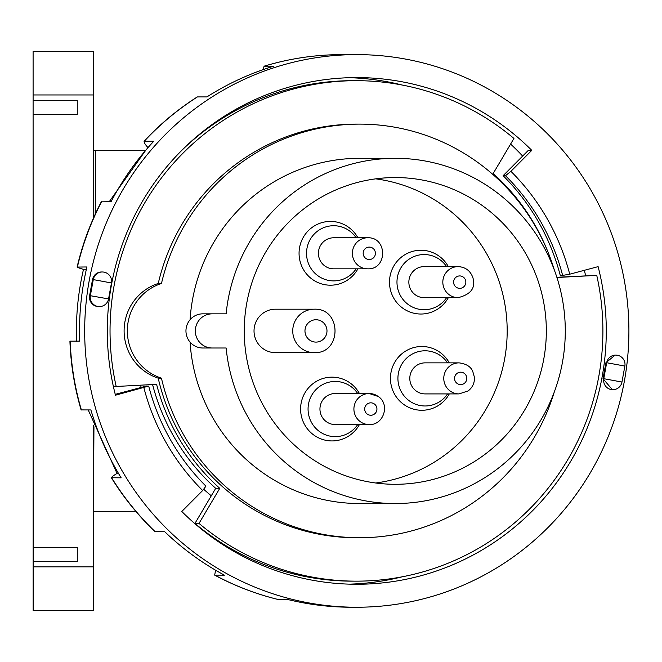 <?xml version="1.0" encoding="UTF-8"?>
<svg xmlns="http://www.w3.org/2000/svg" width="662" height="662" viewBox="0 0 662 662"><rect width="100%" height="100%" fill="white"/><g stroke="black" fill="none" stroke-linecap="round" stroke-linejoin="round"><path stroke-width="0.99" d="M33.141 610.339L93.441 610.488L33.141 610.496L33.133 561.492L77.297 561.492L77.297 547.383L33.133 547.383L33.1 100.326L33.1 51.512L93.408 51.504L33.1 51.512M33.133 561.492L33.133 547.383M33.1 100.326L77.264 100.318L77.264 114.427L33.108 114.427M93.408 51.504L93.416 218.228M93.433 425.368L93.441 610.339M93.416 150.531L145.359 150.671M93.946 426.75L93.441 511.412L135.793 511.312M95.618 150.531L95.229 214.19M181.462 150.688A250.228 246.43 -90 0 1 352.407 80.69L356.47 80.69A250.228 246.43 90 0 0 116.189 386.476L156.588 384.324A209.871 206.685 -90 0 0 219.767 488.333L199.014 523.41A250.228 246.43 90 0 0 356.47 581.153A250.228 246.43 90 0 0 596.752 275.375L556.932 277.494M356.47 581.153L352.407 581.153A250.228 246.43 -90 0 1 194.951 523.41L215.704 488.333A209.871 206.685 -90 0 1 152.583 384.539M596.752 275.375L556.866 277.279M549.915 257.03A209.871 206.685 -90 0 0 493.173 173.518L513.927 138.441A250.228 246.43 90 0 0 356.47 80.69M113.376 386.476L116.189 386.476M194.951 523.41L199.014 523.41M554.235 269.707A206.801 203.656 90 0 0 359.706 124.125L356.47 124.125A206.801 203.656 -90 0 0 158.251 283.477A49.675 48.922 90 0 0 124.108 330.801A49.675 48.922 90 0 0 158.201 378.159L161.437 378.159A206.801 203.656 90 0 0 359.706 537.726A206.801 203.656 90 0 0 554.235 392.136M359.706 537.726L356.47 537.726A206.801 203.656 -90 0 1 158.201 378.159M158.251 283.477L161.478 283.477A49.675 48.922 90 0 0 127.344 330.801A49.675 48.922 90 0 0 161.437 378.159M359.706 124.125A206.801 203.656 90 0 0 161.478 283.477M190.068 319.729A172.617 169.993 90 0 1 359.706 158.309L395.288 158.309A172.617 169.993 90 0 1 565.282 330.926A172.617 169.993 -90 0 1 395.288 503.542L359.706 503.542A172.617 169.993 -90 0 1 190.068 342.113M395.288 158.309A172.617 169.993 90 0 0 226.131 313.846L202.771 313.846A17.071 16.815 90 0 0 185.956 330.926A17.071 16.815 90 0 0 202.771 347.997L212.154 347.997A17.071 16.815 -90 0 1 195.34 330.926A17.071 16.815 -90 0 1 212.154 313.846M395.288 503.542A172.617 169.993 -90 0 1 226.131 347.997L212.154 347.997M546.332 330.926A153.369 151.035 90 0 0 395.288 177.557A153.369 151.035 90 0 0 244.253 330.926A153.369 151.035 -90 0 0 395.288 484.294A153.369 151.035 -90 0 0 546.332 330.926M375.718 482.995A153.369 151.035 -90 0 0 507.183 330.926A153.369 151.035 90 0 0 375.718 178.848M314.144 309.195L275.433 309.195A21.73 21.399 90 0 0 254.026 330.926A21.73 21.399 90 0 0 275.433 352.656L314.144 352.656C341.973 353.955 341.973 307.888 314.144 309.195A21.73 21.399 90 0 0 292.745 330.926A21.73 21.399 90 0 0 314.144 352.656M357.894 237.782A31.892 31.404 90 0 0 330.462 221.422A31.892 31.404 90 0 0 299.058 253.306A31.892 31.404 90 0 0 330.462 285.198A31.892 31.404 90 0 0 357.894 268.83M448.339 266.612A31.892 31.404 90 0 0 408.346 252.909A31.892 31.404 90 0 0 391.035 291.992A31.892 31.404 90 0 0 417.863 313.879A31.892 31.404 90 0 0 448.339 297.66M449.283 362.867A31.892 31.404 90 0 0 403.39 352.589A31.892 31.404 90 0 0 396.447 397.134A31.892 31.404 90 0 0 440.313 404.184A31.892 31.404 90 0 0 449.283 393.907M359.425 393.518A31.892 31.404 90 0 0 350.455 383.248A31.892 31.404 90 0 0 306.589 390.299A31.892 31.404 90 0 0 313.54 434.843A31.892 31.404 90 0 0 359.425 424.565M356.156 237.782A27.589 27.167 90 0 0 333.698 225.725A27.589 27.167 -90 0 0 306.531 253.306A27.589 27.167 -90 0 0 333.698 280.895A27.589 27.167 90 0 0 356.156 268.83M367.667 237.782L333.698 237.782A15.524 15.284 90 0 0 318.414 253.306A15.524 15.284 90 0 0 333.698 268.83L367.667 268.83C387.584 269.74 387.584 236.88 367.667 237.782A15.524 15.284 90 0 0 352.383 253.306A15.524 15.284 90 0 0 367.667 268.83M446.602 266.612A27.589 27.167 -90 0 0 412.178 257.369A27.589 27.167 -90 0 0 398.301 290.659A27.589 27.167 90 0 0 420.304 309.452A27.589 27.167 90 0 0 446.602 297.66M458.112 266.612L424.143 266.612A15.524 15.284 90 0 0 409.604 286.936A15.524 15.284 90 0 0 424.143 297.66L458.112 297.66C471.104 294.4 476.003 287.639 472.792 277.378C470.227 270.617 465.336 267.026 458.112 266.612A15.524 15.284 90 0 0 443.573 286.936A15.524 15.284 90 0 0 458.112 297.66M447.545 362.867A27.589 27.167 -90 0 0 409.116 356.065A27.589 27.167 90 0 0 403.108 394.602A27.589 27.167 90 0 0 441.058 400.709A27.589 27.167 -90 0 0 447.545 393.907M459.056 362.867L425.087 362.867A15.524 15.284 90 0 0 410.548 383.182A15.524 15.284 90 0 0 425.087 393.907L459.056 393.907L468.183 390.903C472.544 387.485 474.637 382.992 474.455 377.406L472.643 371.026C471.973 369.942 469.871 364.183 459.056 362.867A15.524 15.284 90 0 0 444.516 383.182A15.524 15.284 90 0 0 459.056 393.907M357.695 393.518A27.589 27.167 -90 0 0 351.199 386.724A27.589 27.167 90 0 0 313.25 392.831A27.589 27.167 90 0 0 319.266 431.367A27.589 27.167 -90 0 0 357.695 424.565M378.184 396.488A15.524 15.284 90 0 0 369.197 393.518L335.229 393.518A15.524 15.284 90 0 0 326.25 421.603A15.524 15.284 90 0 0 335.229 424.565L369.197 424.565C383.604 425.352 390.34 404.424 378.325 396.53L369.197 393.518A15.524 15.284 90 0 0 360.211 421.603A15.524 15.284 90 0 0 369.197 424.565M215.704 488.333L219.767 488.333M211.294 495.797A211.732 208.513 -90 0 1 203.639 489.218M141.172 387.444A211.732 208.513 -90 0 1 140.567 385.176M585.622 275.748A253.339 249.483 90 0 0 584.364 270.303M522.649 156.066A253.339 249.483 90 0 0 510.601 144.076M402.14 85.026A253.339 249.483 90 0 0 349.453 77.702M402.14 576.817A253.339 249.483 -90 0 1 349.453 584.149M148.693 386.07A217.318 214.016 -90 0 0 205.932 486.156L202.663 490.525L181.793 511.486A253.339 249.483 -90 0 0 356.793 584.256A253.339 249.483 -90 0 0 606.276 330.926A253.339 249.483 90 0 0 598.109 266.637L569.717 274.2L560.35 275.781A217.318 214.016 -90 0 0 503.12 175.695L528.334 150.357L531.785 150.357A253.339 249.483 90 0 0 356.793 77.586A253.339 249.483 90 0 0 107.302 330.926A253.339 249.483 -90 0 0 115.469 395.214L148.693 386.07L146.327 386.07L115.246 394.353M503.12 175.695L505.495 175.695L510.915 171.326A223.533 220.132 -90 0 1 569.717 274.2M531.785 150.357L510.915 171.326M505.495 175.695A217.318 214.016 -90 0 1 562.725 275.781M628.9 330.926A276.311 272.107 90 0 0 356.793 54.615A276.311 272.107 90 0 0 84.678 330.926A276.311 272.107 -90 0 0 356.793 607.236A276.311 272.107 -90 0 0 628.9 330.926M202.663 490.525A223.533 220.132 -90 0 1 143.861 387.651M615.147 355.097L605.92 362.726L603.016 378.697L612.358 389.695M102.296 271.983A9.318 9.169 90 0 0 93.276 279.604L111.456 282.955A9.318 9.318 0 0 0 102.296 271.983L101.543 271.983A9.318 9.169 90 0 0 92.523 279.604L89.618 295.575A9.318 9.169 90 0 0 98.638 306.58L99.399 306.58A9.318 9.318 0 0 0 108.56 298.926L89.618 295.575M356.793 54.615L351.613 54.615A276.311 272.107 90 0 0 341.493 54.805L331.96 54.805M263.269 69.584L264.08 66.2L273.745 66.167A276.311 272.107 90 0 0 206.925 96.917L197.417 96.925A276.311 272.107 90 0 0 144.324 141.172L153.841 141.147A276.311 272.107 90 0 0 111.1 201.703L101.278 201.852C90.504 222.556 82.444 244.303 77.106 267.076L86.904 266.968A276.311 272.107 90 0 0 79.514 330.926A276.311 272.107 90 0 0 79.705 341.12L69.915 341.162C70.784 364.555 74.508 387.469 81.095 409.91L90.893 409.943A276.311 272.107 90 0 0 121.163 477.823L111.373 477.749C123.653 497.592 138.184 515.566 154.958 531.677L164.755 531.752A276.311 272.107 90 0 0 224.41 575.162L214.67 575.121L215.605 570.23M76.626 341.493L76.42 330.926C76.42 310.122 78.778 289.6 83.495 269.351C79.068 268.102 77.04 267.324 77.396 267.001A276.311 272.107 90 0 1 101.592 201.728M109.247 201.703L145.855 150.117M148.065 147.709C144.904 144.217 143.662 142.04 144.324 141.172L144.018 141.279C159.881 124.241 177.598 109.487 197.152 97L197.417 96.925M83.495 269.351L86.358 269.343M278.959 599.689L288.715 599.739A276.311 272.107 90 0 0 351.646 607.236L356.793 607.236M155.256 531.776A276.311 272.107 90 0 1 111.671 477.848C111.249 477.244 113.045 475.771 117.042 473.438L88.212 409.952M117.042 473.438L118.515 473.438M93.408 94.956L33.1 94.956M33.133 566.854L93.441 566.854M315.981 342.097A11.18 11.006 90 0 0 326.987 330.926A11.18 11.006 90 0 0 315.981 319.746A11.18 11.006 90 0 0 304.967 330.926A11.18 11.006 90 0 0 315.981 342.097M369.288 259.521A6.206 6.115 90 0 0 375.404 253.306A6.206 6.115 90 0 0 369.288 247.1A6.206 6.115 90 0 0 363.173 253.306A6.206 6.115 90 0 0 369.288 259.521M453.909 284.056A6.206 6.115 90 0 0 461.613 288.044A6.206 6.115 90 0 0 465.543 280.216A6.206 6.115 90 0 0 457.839 276.236A6.206 6.115 90 0 0 453.909 284.056M457.078 373.368A6.206 6.115 90 0 0 455.729 382.04A6.206 6.115 90 0 0 464.269 383.414A6.206 6.115 90 0 0 465.618 374.742A6.206 6.115 90 0 0 457.078 373.368M374.411 404.019A6.206 6.115 90 0 0 365.871 405.392A6.206 6.115 90 0 0 367.22 414.064A6.206 6.115 90 0 0 375.768 412.691A6.206 6.115 90 0 0 374.411 404.019M264.08 66.2C286.241 59.489 308.873 55.691 331.976 54.805A276.311 272.107 90 0 0 264.237 66.175M70.197 341.153A276.311 272.107 90 0 0 81.385 409.977M214.91 575.179A276.311 272.107 90 0 0 279.215 599.747M612.085 389.695L612.846 389.695A9.318 9.169 89.7 0 1 603.777 378.689L621.966 382.04L624.862 366.069L606.673 362.718L603.777 378.689L603.016 378.697M624.862 366.069A9.318 9.318 0 0 0 615.652 355.097A9.318 9.169 89.7 0 0 606.673 362.718L605.92 362.726M92.523 279.604L93.276 279.604L90.38 295.575A9.318 9.169 90 0 0 99.399 306.58M93.441 610.488L33.141 610.496M279.083 599.731C256.583 594.294 235.118 586.085 214.67 575.121M615.652 355.097L614.899 355.097M612.846 389.695A9.318 9.318 0 0 0 621.966 382.04M111.456 282.955L108.56 298.926"/></g></svg>

